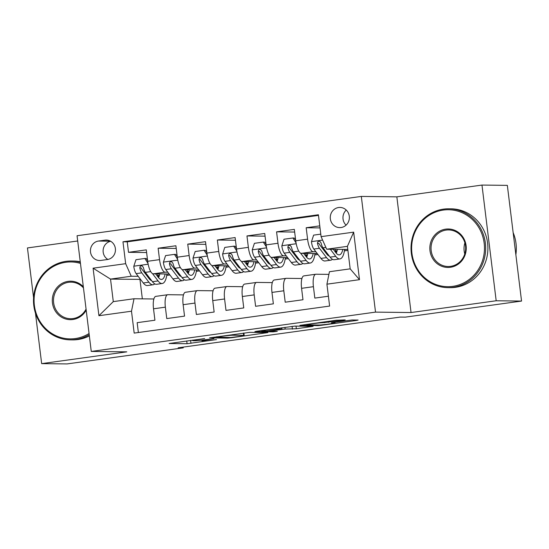 <?xml version="1.0" encoding="UTF-8"?>
<svg xmlns="http://www.w3.org/2000/svg" width="549" height="549" viewBox="0 0 549 549"><rect width="100%" height="100%" fill="white"/><g stroke="black" fill="none" stroke-linecap="round" stroke-linejoin="round"><path stroke-width="0.82" d="M204.667 338.548L169.14 343.509L187.072 343.722L216.464 339.598A9.903 0.446 173 0 1 203.974 340.847L202.485 340.826A9.903 0.446 173 0 1 201.95 340.751A9.903 0.446 173 0 1 208.593 339.502L213.932 338.658L207.199 339.488A9.903 0.446 173 0 1 194.71 340.737L193.221 340.716A9.903 0.446 173 0 1 192.685 340.641A9.903 0.446 173 0 1 199.328 339.392L204.667 338.548M338.589 207.522A10.095 9.553 -89.3 0 0 330.278 218.125A10.095 9.553 -89.3 0 0 339.701 227.615A10.095 9.553 -89.3 0 0 341.046 227.533A10.095 9.553 -89.3 0 0 349.356 216.924A10.095 9.553 -89.3 0 0 339.941 207.433A10.095 9.553 -89.3 0 0 338.589 207.522M346.254 210.054A10.095 9.553 -89.3 0 0 346.076 225.145M343.31 320.328L345.218 319.909L336.283 320.239L299.912 325.372L318.008 325.612L321.913 325.221L356.212 320.479L358.12 320.06L352.039 319.992L333.463 322.414L331.383 322.798L334.567 322.86A8.283 0.377 173 0 1 335.007 322.929A8.283 0.377 173 0 1 328.165 324.143A8.283 0.377 173 0 1 319.017 325.015L307.214 324.871A8.283 0.377 173 0 1 306.767 324.809A8.283 0.377 173 0 1 313.609 323.594A8.283 0.377 173 0 1 322.757 322.723L343.31 320.328L343.255 319.889M411.05 312.539L496.179 300.763L521.55 301.065L507.345 185.37L481.974 185.068L396.845 196.844L361.317 196.425L375.523 312.12L411.05 312.539L396.845 196.844M35.452 313.081L41.655 363.63L126.785 351.854L91.264 351.435L375.523 312.12M41.655 363.63L67.026 363.932L183.249 347.853L183.16 347.105M521.55 301.065L405.327 317.137L400.255 317.082L178.178 347.798L183.249 347.853M249.795 332.351L209.519 337.875L227.615 338.115L231.52 337.724L267.891 332.591L249.795 332.351M256.795 331.239L294.991 326.099L313.088 326.339L296.336 328.755L285.157 329.064L271.522 330.8L269.614 331.212L277.3 331.322L273.114 331.864L254.88 331.651L256.795 331.239M319.765 225.865L306.184 227.746L320.019 227.91M315.86 251.744L313.184 251.717A12.613 4.021 -97.9 0 1 307.584 239.158L295.739 240.798L294.339 229.386L276.572 231.843L294.669 232.055M286.255 255.841L283.572 255.807A12.613 4.021 -97.9 0 1 277.972 243.255L266.128 244.895L264.728 233.476L246.961 235.94L265.057 236.152M256.644 259.938L253.961 259.903A12.613 4.021 -97.9 0 1 248.368 247.352L236.523 248.985L235.116 237.573L217.349 240.03L235.446 240.242M227.032 264.035L224.349 264A12.613 4.021 -97.9 0 1 218.756 251.442L206.911 253.082L205.511 241.67L187.744 244.127L205.834 244.339M197.42 268.125L194.737 268.097A12.613 4.021 -97.9 0 1 189.144 255.539L177.3 257.179L175.9 245.767L158.133 248.223L159.533 259.636A12.613 4.021 82.1 0 0 165.125 272.194L167.809 272.222M176.229 248.436L158.133 248.223M138.369 332.522L137.161 322.675L154.928 320.218L153.521 308.806A12.613 4.021 82.1 0 1 155.854 296.357L167.699 294.717A12.613 4.021 82.1 0 0 165.366 307.166L166.772 318.578L184.539 316.121L183.133 304.709A12.613 4.021 82.1 0 1 185.466 292.26L197.311 290.62A12.613 4.021 -97.9 0 1 197.503 290.606L213.087 290.792M197.311 290.62A12.613 4.021 -97.9 0 0 194.977 303.069L196.377 314.481L214.144 312.024L212.744 300.612A12.613 4.021 82.1 0 1 215.078 288.163L226.922 286.523A12.613 4.021 -97.9 0 1 227.114 286.516L242.699 286.702M226.922 286.523A12.613 4.021 -97.9 0 0 224.589 298.972L225.989 310.384L243.756 307.927L242.356 296.515A12.613 4.021 82.1 0 1 244.689 284.066L256.534 282.433A12.613 4.021 -97.9 0 1 256.726 282.419L272.311 282.605M256.534 282.433A12.613 4.021 -97.9 0 0 254.201 294.882L255.601 306.294L273.368 303.837L271.968 292.418A12.613 4.021 82.1 0 1 274.301 279.976L286.139 278.336A12.613 4.021 -97.9 0 1 286.338 278.322L301.923 278.508M286.139 278.336A12.613 4.021 -97.9 0 0 283.812 290.785L285.212 302.197L302.979 299.74L301.579 288.328A12.613 4.021 82.1 0 1 303.906 275.879L315.75 274.239A12.613 4.021 -97.9 0 1 315.943 274.226L328.913 274.383M295.739 240.798A12.613 4.021 82.1 0 0 301.339 253.35L317.233 253.542M326.442 253.652L327.369 253.528M336.633 252.252L335.631 252.389M325.077 251.854L326.106 251.867M335.315 251.977L336.722 251.991M266.128 244.895A12.613 4.021 82.1 0 0 271.728 257.447L287.621 257.639M296.837 257.742L297.764 257.625M307.021 256.342L306.019 256.486M295.465 255.951L296.494 255.964M305.704 256.074L307.111 256.088M236.523 248.985A12.613 4.021 82.1 0 0 242.116 261.544L258.009 261.729M267.226 261.839L268.152 261.722M277.41 260.439L276.408 260.576M265.853 260.048L266.883 260.061M276.099 260.164L277.499 260.185M206.911 253.082A12.613 4.021 82.1 0 0 212.504 265.641L228.398 265.826M237.614 265.936L238.541 265.819M247.798 264.536L246.796 264.673M236.248 264.144L237.271 264.151M246.487 264.261L247.887 264.282M177.3 257.179A12.613 4.021 82.1 0 0 182.892 269.737L198.793 269.923M208.002 270.033L208.929 269.909M218.186 268.633L217.191 268.77M206.637 268.235L207.659 268.248M216.876 268.358L218.276 268.372M100.872 260.432L107.384 259.533A9.779 9.258 -89.3 0 0 115.434 249.253A9.779 9.258 -89.3 0 0 106.307 240.064A9.779 9.258 -89.3 0 0 105.003 240.146L98.491 241.045A9.779 9.258 -89.3 0 0 90.441 251.318A9.779 9.258 -89.3 0 0 99.561 260.514A9.779 9.258 -89.3 0 0 100.872 260.432M361.317 196.425L77.059 235.741L91.264 351.435M321.09 236.653L353.659 232.145L359.499 279.674L326.923 284.183L329.448 271.721L350.173 268.852L347.414 246.343L326.682 249.205L321.09 236.653L318.399 214.762L122.969 241.793L125.659 263.678L131.252 276.236L138.197 276.319M326.923 284.183L329.613 306.067L134.182 333.099L131.492 311.208L98.923 315.716L93.09 268.187L125.659 263.678M177.025 272.331L178.048 272.345M187.264 272.455L188.664 272.469M318.482 215.393L127.238 241.841L128.521 252.32L146.288 249.864L147.688 261.276A12.613 4.021 82.1 0 0 153.281 273.827L169.181 274.02M178.391 274.129L179.317 274.006M188.582 272.729L187.58 272.867M183.476 294.888L167.891 294.703A12.613 4.021 82.1 0 0 167.699 294.717M315.75 274.239A12.613 4.021 -97.9 0 0 313.424 286.688L314.824 298.1L328.405 296.22M189.144 255.539L187.744 244.127M218.756 251.442L217.349 240.03M248.368 247.352L246.961 235.94M277.972 243.255L276.572 231.843M307.584 239.158L306.184 227.746M326.682 249.205L347.792 249.459M147.413 276.428L148.443 276.442M157.652 276.552L159.059 276.566M131.252 276.236L110.527 279.105L113.293 301.614L134.018 298.752L131.492 311.208M140.53 279.372L110.527 279.105L93.09 268.187M158.97 276.82L157.968 276.964M149.705 278.103L148.786 278.233M153.871 298.985L134.018 298.752M77.704 240.984L27.45 247.935L33.578 297.826M496.179 300.763L481.974 185.068M139.961 279.448L142.342 298.848M314.776 254.956L317.974 254.51M285.164 259.053L288.362 258.606M255.553 263.143L258.751 262.703M225.941 267.239L229.139 266.8M196.336 271.336L199.534 270.897M166.724 275.433L169.922 274.987M344.388 250.859L347.908 250.371M157.714 275.536L159.416 275.296M166.889 274.267L168.721 274.013M159.155 276.257L157.618 276.236M146.617 252.533L128.521 252.32M127.238 241.841L122.969 241.793M187.326 271.439L189.028 271.206M196.501 270.17L198.333 269.916M188.767 272.16L187.23 272.139M218.378 268.063L216.834 268.042M216.93 267.342L218.639 267.109M226.113 266.073L227.945 265.819M247.99 263.966L246.446 263.952M246.542 263.246L248.251 263.012M255.724 261.976L257.556 261.729M277.595 259.869L276.058 259.855M276.154 259.155L277.863 258.915M285.336 257.886L287.168 257.632M307.207 255.779L305.669 255.759M305.766 255.059L307.467 254.825M314.948 253.789L316.773 253.535M336.818 251.682L335.281 251.662M335.377 250.962L337.079 250.728M344.552 249.692L346.385 249.438M113.293 301.614L98.923 315.716M353.659 232.145L347.414 246.343M359.499 279.674L350.173 268.852M110.678 241.279A9.779 9.258 -89.3 0 0 103.226 249.335A9.779 9.258 -89.3 0 0 107.879 259.451M216.189 337.059L230.594 337.539L237.539 336.681A9.903 0.446 173 0 0 244.181 335.439A9.903 0.446 173 0 0 243.653 335.357L232.893 335.233A9.903 0.446 173 0 0 220.403 336.475L216.162 336.853M277.616 328.975A8.283 0.377 173 0 0 268.468 329.846A8.283 0.377 173 0 0 261.619 331.061A8.283 0.377 173 0 0 262.065 331.122L266.224 331.171L279.86 329.434L281.939 329.05L277.616 328.975L277.54 328.364M148.01 263.424L144.854 258.476L135.974 259.704L133.778 266.368A8.359 2.663 82.1 0 0 136.152 273.628L143.282 282.982A24.129 7.686 82.1 0 0 147.448 285.549L153.075 284.766A24.129 7.686 82.1 0 0 154.756 283.86M149.41 279.022A20.025 6.382 82.1 0 0 149.76 278.171M152.492 273.594L158.085 280.93A24.129 7.686 82.1 0 0 162.25 283.497A24.129 7.686 82.1 0 0 166.923 273.992M155.6 273.855L158.229 277.307A20.025 6.382 82.1 0 0 161.694 279.434A20.025 6.382 82.1 0 0 165.174 273.972M144.854 258.476L146.171 258.49L147.626 260.761M162.25 283.497L156.63 284.279A24.129 7.686 -97.9 0 1 152.457 281.712L145.327 272.359A8.359 2.663 -97.9 0 1 143.371 267.445L142.239 265.97L141.059 265.846L140.084 266.519L139.817 267.933A8.359 2.663 82.1 0 0 141.772 272.853L148.903 282.2A24.129 7.686 82.1 0 0 153.075 284.766M157.584 276.456A24.129 7.686 82.1 0 0 157.886 273.882M156.245 273.862A20.025 6.382 -97.9 0 1 156.129 274.548M151.648 280.649A20.025 6.382 -97.9 0 1 149.053 278.576L141.923 269.23A4.255 1.359 -97.9 0 1 141.278 267.953L139.817 267.933M158.592 277.753A20.025 6.382 82.1 0 0 159.711 273.903M80.456 263.403A38.471 36.426 -89.3 0 0 65.825 262.278A38.471 36.426 -89.3 0 0 34.381 305.422A38.471 36.426 -89.3 0 0 75.192 338.575A38.471 36.426 -89.3 0 0 89.062 333.511M89.213 334.705A39.418 37.325 90.7 0 1 75.611 339.515A39.418 37.325 90.7 0 1 70.347 339.852A39.418 37.325 90.7 0 1 33.551 302.78A39.418 37.325 90.7 0 1 66.017 261.345A39.418 37.325 90.7 0 1 71.281 261.015A39.418 37.325 90.7 0 1 80.319 262.298M86.2 310.178A19.236 18.213 90.7 0 1 72.852 319.504A19.236 18.213 90.7 0 1 52.45 302.924A19.236 18.213 90.7 0 1 68.165 281.356A19.236 18.213 90.7 0 1 83.318 286.736M83.469 287.923A18.289 17.321 -89.3 0 0 71.027 282.145A18.289 17.321 -89.3 0 0 68.584 282.296A18.289 17.321 -89.3 0 0 53.528 301.518A18.289 17.321 -89.3 0 0 70.595 318.722A18.289 17.321 -89.3 0 0 73.038 318.571A18.289 17.321 -89.3 0 0 86.063 309.08M89.357 335.892A39.418 37.325 90.7 0 1 77.848 339.543A39.418 37.325 90.7 0 1 72.578 339.879L70.347 339.852M71.281 261.015L73.511 261.043A39.418 37.325 90.7 0 1 80.257 261.77M443.359 210.061A38.471 36.426 -89.3 0 0 411.922 253.206A38.471 36.426 -89.3 0 0 452.726 286.358A38.471 36.426 -89.3 0 0 484.17 243.214A38.471 36.426 -89.3 0 0 443.359 210.061M453.145 287.299A39.418 37.325 90.7 0 1 447.881 287.635A39.418 37.325 90.7 0 1 411.091 250.564A39.418 37.325 90.7 0 1 443.551 209.128A39.418 37.325 90.7 0 1 448.814 208.798A39.418 37.325 90.7 0 1 485.611 245.87A39.418 37.325 90.7 0 1 453.145 287.299M445.699 229.139A19.236 18.213 90.7 0 1 466.108 245.712A19.236 18.213 90.7 0 1 450.386 267.288A19.236 18.213 90.7 0 1 429.984 250.708A19.236 18.213 90.7 0 1 445.699 229.139M450.578 266.354A18.289 17.321 -89.3 0 0 465.634 247.125A18.289 17.321 -89.3 0 0 448.567 229.928A18.289 17.321 -89.3 0 0 446.124 230.079A18.289 17.321 -89.3 0 0 431.061 249.301A18.289 17.321 -89.3 0 0 448.135 266.505A18.289 17.321 -89.3 0 0 450.578 266.354M448.814 208.798L451.045 208.826A39.418 37.325 90.7 0 1 487.841 245.897A39.418 37.325 90.7 0 1 455.382 287.326A39.418 37.325 90.7 0 1 450.118 287.662L447.881 287.635M464.777 253.988A18.289 17.321 90.7 0 1 464.907 242.836M513.143 232.618A39.418 37.325 90.7 0 1 515.861 254.715M177.622 259.327L174.465 254.379L165.578 255.608L163.389 262.271A8.359 2.663 82.1 0 0 165.757 269.532L172.887 278.885A24.129 7.686 82.1 0 0 177.059 281.452L182.687 280.669A24.129 7.686 82.1 0 0 184.368 279.764M179.022 274.925A20.025 6.382 82.1 0 0 179.372 274.075M182.103 269.504L187.696 276.833A24.129 7.686 82.1 0 0 191.862 279.4A24.129 7.686 82.1 0 0 196.535 269.895M185.212 269.765L187.84 273.21A20.025 6.382 82.1 0 0 191.299 275.344A20.025 6.382 82.1 0 0 194.778 269.875M174.465 254.379L175.783 254.393L177.238 256.671M191.862 279.4L186.235 280.182A24.129 7.686 -97.9 0 1 182.069 277.616L174.939 268.262A8.359 2.663 -97.9 0 1 172.983 263.348L171.851 261.873L170.67 261.749L169.696 262.422L169.428 263.836A8.359 2.663 82.1 0 0 171.384 268.756L178.514 278.103A24.129 7.686 82.1 0 0 182.687 280.669M187.195 272.359A24.129 7.686 82.1 0 0 187.497 269.785M185.857 269.772A20.025 6.382 -97.9 0 1 185.74 270.451M181.259 276.552A20.025 6.382 -97.9 0 1 178.665 274.479L171.535 265.133A4.255 1.359 -97.9 0 1 170.89 263.856L169.428 263.836M188.204 273.656A20.025 6.382 82.1 0 0 189.323 269.813M207.234 255.23L204.077 250.282L195.19 251.511L193.001 258.174A8.359 2.663 82.1 0 0 195.369 265.442L202.499 274.788A24.129 7.686 82.1 0 0 206.671 277.355L212.291 276.579A24.129 7.686 82.1 0 0 213.98 275.673M208.634 270.829A20.025 6.382 82.1 0 0 208.984 269.978M211.715 265.407L217.308 272.743A24.129 7.686 82.1 0 0 221.473 275.31A24.129 7.686 82.1 0 0 226.147 265.798M214.824 265.668L217.452 269.113A20.025 6.382 82.1 0 0 220.911 271.247A20.025 6.382 82.1 0 0 224.39 265.778M204.077 250.282L205.395 250.296L206.849 252.574M221.473 275.31L215.846 276.085A24.129 7.686 -97.9 0 1 211.681 273.519L204.551 264.172A8.359 2.663 -97.9 0 1 202.595 259.252L201.462 257.776L200.282 257.653L199.308 258.332L199.04 259.746A8.359 2.663 82.1 0 0 200.996 264.659L208.126 274.013A24.129 7.686 82.1 0 0 212.291 276.579M216.807 268.262A24.129 7.686 82.1 0 0 217.109 265.695M215.469 265.675A20.025 6.382 -97.9 0 1 215.352 266.361M210.871 272.455A20.025 6.382 -97.9 0 1 208.27 270.382L201.14 261.036A4.255 1.359 -97.9 0 1 200.502 259.759L199.04 259.746M217.816 269.559A20.025 6.382 82.1 0 0 218.934 265.716M236.845 251.133L233.689 246.185L224.802 247.414L222.613 254.077A8.359 2.663 82.1 0 0 224.98 261.345L232.11 270.691A24.129 7.686 82.1 0 0 236.283 273.258L241.903 272.482A24.129 7.686 82.1 0 0 243.591 271.577M238.245 266.739A20.025 6.382 82.1 0 0 238.595 265.888M241.32 261.31L246.92 268.646A24.129 7.686 82.1 0 0 251.085 271.213A24.129 7.686 82.1 0 0 255.759 261.701M244.435 261.571L247.064 265.023A20.025 6.382 82.1 0 0 250.522 267.15A20.025 6.382 82.1 0 0 254.002 261.681M233.689 246.185L235.006 246.199L236.454 248.477M251.085 271.213L245.458 271.988A24.129 7.686 -97.9 0 1 241.292 269.422L234.162 260.075A8.359 2.663 -97.9 0 1 232.2 255.155L231.067 253.679L229.894 253.563L228.919 254.235L228.652 255.649A8.359 2.663 82.1 0 0 230.607 260.562L237.738 269.916A24.129 7.686 82.1 0 0 241.903 272.482M246.412 264.172A24.129 7.686 82.1 0 0 246.721 261.599M245.08 261.578A20.025 6.382 -97.9 0 1 244.964 262.264M240.483 268.358A20.025 6.382 -97.9 0 1 237.882 266.292L230.752 256.939A4.255 1.359 -97.9 0 1 230.106 255.662L228.652 255.649M247.421 265.469A20.025 6.382 82.1 0 0 248.539 261.619M266.457 247.043L263.294 242.088L254.413 243.317L252.217 249.98A8.359 2.663 82.1 0 0 254.592 257.248L261.722 266.594A24.129 7.686 82.1 0 0 265.888 269.161L271.515 268.386A24.129 7.686 82.1 0 0 273.203 267.48M267.857 262.642A20.025 6.382 82.1 0 0 268.2 261.791M270.932 257.213L276.524 264.549A24.129 7.686 82.1 0 0 280.697 267.116A24.129 7.686 82.1 0 0 285.37 257.611M274.04 257.474L276.675 260.926A20.025 6.382 82.1 0 0 280.134 263.053A20.025 6.382 82.1 0 0 283.613 257.591M263.294 242.088L264.618 242.109L266.066 244.38M280.697 267.116L275.07 267.891A24.129 7.686 -97.9 0 1 270.904 265.325L263.774 255.978A8.359 2.663 -97.9 0 1 261.811 251.058L260.679 249.589L259.505 249.466L258.531 250.138L258.256 251.552A8.359 2.663 82.1 0 0 260.219 256.472L267.349 265.819A24.129 7.686 82.1 0 0 271.515 268.386M276.023 260.075A24.129 7.686 82.1 0 0 276.332 257.502M274.685 257.481A20.025 6.382 -97.9 0 1 274.569 258.167M270.087 264.268A20.025 6.382 -97.9 0 1 267.493 262.196L260.363 252.842A4.255 1.359 -97.9 0 1 259.718 251.566L258.256 251.552M277.032 261.372A20.025 6.382 82.1 0 0 278.151 257.522M296.062 242.946L292.905 237.998L284.025 239.227L281.829 245.89A8.359 2.663 82.1 0 0 284.204 253.151L291.334 262.504A24.129 7.686 82.1 0 0 295.499 265.071L301.127 264.289A24.129 7.686 82.1 0 0 302.815 263.383M297.462 258.545A20.025 6.382 82.1 0 0 297.812 257.694M300.543 253.116L306.136 260.452A24.129 7.686 82.1 0 0 310.309 263.019A24.129 7.686 82.1 0 0 314.975 253.514M303.652 253.377L306.287 256.829A20.025 6.382 82.1 0 0 309.746 258.956A20.025 6.382 82.1 0 0 313.225 253.494M292.905 237.998L294.23 238.012L295.678 240.29M310.309 263.019L304.681 263.801A24.129 7.686 -97.9 0 1 300.509 261.235L293.379 251.881A8.359 2.663 -97.9 0 1 291.423 246.968L290.291 245.492L289.11 245.369L288.136 246.041L287.868 247.455A8.359 2.663 82.1 0 0 289.831 252.375L296.961 261.722A24.129 7.686 82.1 0 0 301.127 264.289M305.635 255.978A24.129 7.686 82.1 0 0 305.937 253.405M304.297 253.384A20.025 6.382 -97.9 0 1 304.18 254.07M299.699 260.171A20.025 6.382 -97.9 0 1 297.105 258.099L289.975 248.752A4.255 1.359 -97.9 0 1 289.33 247.475L287.868 247.455M306.644 257.275A20.025 6.382 82.1 0 0 307.763 253.425M320.781 234.142L313.637 235.13L311.441 241.793A8.359 2.663 82.1 0 0 313.815 249.054L320.945 258.407A24.129 7.686 82.1 0 0 325.111 260.974L330.738 260.192A24.129 7.686 82.1 0 0 332.419 259.286M327.074 254.448A20.025 6.382 82.1 0 0 327.424 253.597M330.326 249.253L335.748 256.356A24.129 7.686 82.1 0 0 339.913 258.922A24.129 7.686 82.1 0 0 344.587 249.418M333.264 249.287L335.892 252.732A20.025 6.382 82.1 0 0 339.357 254.866A20.025 6.382 82.1 0 0 342.837 249.397M339.913 258.922L334.293 259.704A24.129 7.686 -97.9 0 1 330.121 257.138L322.99 247.784A8.359 2.663 -97.9 0 1 321.035 242.871L319.902 241.395L318.722 241.272L317.747 241.951L317.48 243.358A8.359 2.663 82.1 0 0 319.436 248.278L326.566 257.625A24.129 7.686 82.1 0 0 330.738 260.192M335.247 251.881A24.129 7.686 82.1 0 0 335.549 249.315M333.909 249.294A20.025 6.382 -97.9 0 1 333.792 249.98M329.311 256.074A20.025 6.382 -97.9 0 1 326.717 254.002L319.587 244.655A4.255 1.359 -97.9 0 1 318.942 243.379L317.48 243.358M336.256 253.178A20.025 6.382 82.1 0 0 337.374 249.335M313.184 251.717L301.339 253.35M283.572 255.807L271.728 257.447M253.961 259.903L242.116 261.544M224.349 264L212.504 265.641M194.737 268.097L182.892 269.737M165.125 272.194L153.281 273.827M165.366 307.166L153.521 308.806M313.424 286.688L301.579 288.328M283.812 290.785L271.968 292.418M254.201 294.882L242.356 296.515M224.589 298.972L212.744 300.612M194.977 303.069L183.133 304.709M159.533 259.636L147.688 261.276M110.514 241.189L98.491 241.045M107.611 240.174L105.003 240.146M190.613 340.387L190.977 343.331M186.729 340.929L187.072 343.722M265.764 332.543L265.819 332.982M227.54 337.498L227.615 338.115M243.372 333.092L243.653 335.357M232.81 334.554L232.893 335.233M310.96 326.291L311.015 326.73M296.007 326.113L296.336 328.755M292.089 326.36L292.432 329.146M284.952 327.341L285.157 329.064M273.038 331.253L273.114 331.864M281.623 327.801L281.774 329.023M328.501 321.316L328.631 322.352M324.617 321.858L324.727 322.743M322.688 322.126L322.757 322.723M334.492 322.27L334.567 322.86M356.157 320.04L356.212 320.479M321.865 324.843L321.913 325.221M317.933 325.001L318.008 325.612M148.161 264.213L133.832 266.196M148.903 282.2L143.282 282.982M158.085 280.93L152.457 281.712M141.772 272.853L136.152 273.628M150.721 271.611L145.327 272.359M177.773 260.123L163.444 262.099M178.514 278.103L172.887 278.885M187.696 276.833L182.069 277.616M171.384 268.756L165.757 269.532M180.333 267.521L174.939 268.262M207.385 256.026L193.056 258.009M208.126 274.013L202.499 274.788M217.308 272.743L211.681 273.519M200.996 264.659L195.369 265.442M209.944 263.424L204.551 264.172M236.996 251.929L222.668 253.913M237.738 269.916L232.11 270.691M246.92 268.646L241.292 269.422M230.607 260.562L224.98 261.345M239.549 259.327L234.162 260.075M266.608 247.832L252.272 249.816M267.349 265.819L261.722 266.594M276.524 264.549L270.904 265.325M260.219 256.472L254.592 257.248M269.161 255.23L263.774 255.978M296.213 243.742L281.884 245.719M296.961 261.722L291.334 262.504M306.136 260.452L300.509 261.235M289.831 252.375L284.204 253.151M298.773 251.14L293.379 251.881M322.62 240.085L311.496 241.629M326.566 257.625L320.945 258.407M335.748 256.356L330.121 257.138M319.436 248.278L313.815 249.054M325.873 247.386L322.99 247.784M192.624 340.112L192.685 340.641M201.881 340.154L201.95 340.751M243.886 333.023L244.181 335.439M261.564 330.573L261.619 331.061M281.781 327.78L281.939 329.05M306.706 324.335L306.767 324.809M334.917 322.208L335.007 322.929"/></g></svg>
